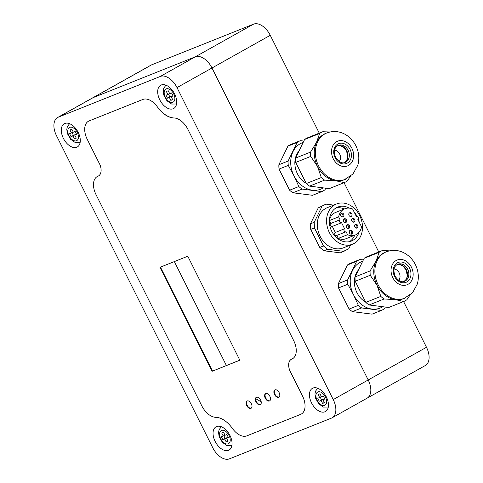 <?xml version="1.0" encoding="UTF-8"?>
<svg xmlns="http://www.w3.org/2000/svg" width="483" height="483" viewBox="0 0 483 483"><rect width="100%" height="100%" fill="white"/><g stroke="black" fill="none" stroke-linecap="round" stroke-linejoin="round"><path stroke-width="0.72" d="M358.489 269.9A19.978 15.987 68.2 0 0 356.967 292.686A19.978 15.987 68.2 0 0 365.679 302.141M398.698 280.369A6.659 5.331 68.2 0 0 399.447 273.463A6.659 5.331 68.2 0 0 394.152 268.971M386.352 251.806L385.241 252.247A24.971 19.984 68.2 0 0 376.094 261.043A24.971 19.984 68.2 0 0 377.018 285.248A24.971 19.984 68.2 0 0 395.42 299.641A24.971 19.984 68.2 0 0 403.758 298.627L412.458 292.891L417.348 284.01C418.972 278.021 418.562 272.068 416.105 266.169C413.702 260.591 409.964 256.31 404.881 253.327C398.861 249.989 392.685 249.482 386.352 251.806A24.971 19.984 68.2 0 0 378.129 284.801A24.971 19.984 68.2 0 0 404.875 298.186M363.373 259.878L359.817 259.54A27.634 22.115 68.2 0 0 356.683 261.297L347.621 279.911A27.634 22.115 68.2 0 0 347.784 284.239L353.471 294.648L358.362 305.371A27.634 22.115 68.2 0 0 361.658 307.943L352.415 311.632L372.061 314.143L381.304 310.454A27.634 22.115 68.2 0 0 384.432 308.703L385.337 307.049M361.658 307.943L381.304 310.454M389.485 250.84L382.27 250.574A27.634 22.115 68.2 0 0 379.143 252.325L376.094 261.043L370.075 270.945A27.634 22.115 68.2 0 0 370.244 275.274L355.228 281.269A27.634 22.115 68.2 0 1 355.059 276.94L364.128 258.327A27.634 22.115 68.2 0 1 367.255 256.57L382.27 250.574M356.683 261.297L347.446 264.986L338.378 283.599A27.634 22.115 68.2 0 0 338.541 287.934L349.118 309.06A27.634 22.115 68.2 0 0 352.415 311.632M347.621 279.911L338.378 283.599M347.784 284.239L338.541 287.934M359.817 259.54L350.573 263.229A27.634 22.115 68.2 0 0 347.446 264.986M362.685 261.291A24.971 19.984 68.2 0 0 352.548 270.444A24.971 19.984 68.2 0 0 353.471 294.648A24.971 19.984 68.2 0 0 371.88 309.042A24.971 19.984 68.2 0 0 382.79 306.723M358.362 305.371L349.118 309.06M403.764 301.489L388.743 307.484L369.097 304.972A27.634 22.115 68.2 0 1 365.806 302.394L380.821 296.399A27.634 22.115 68.2 0 0 384.118 298.977L395.42 299.641L403.764 301.489A27.634 22.115 68.2 0 0 406.891 299.732L409.819 295.342M370.075 270.945L355.059 276.94M379.143 252.325L364.128 258.327M365.806 302.394L355.228 281.269M384.118 298.977L369.097 304.972M380.821 296.399L377.018 285.248L370.244 275.274M298.977 151.052A19.978 15.987 68.2 0 0 297.456 173.838A19.978 15.987 68.2 0 0 306.162 183.292M339.187 161.521A6.659 5.331 68.2 0 0 339.935 154.614A6.659 5.331 68.2 0 0 334.634 150.128M326.84 132.958L325.723 133.399A24.971 19.984 68.2 0 0 316.582 142.195A24.971 19.984 68.2 0 0 317.5 166.4A24.971 19.984 68.2 0 0 335.908 180.793A24.971 19.984 68.2 0 0 344.246 179.785L352.946 174.043L357.837 165.168C359.461 159.173 359.044 153.226 356.593 147.321C354.19 141.742 350.447 137.462 345.369 134.479C339.344 131.141 333.167 130.633 326.84 132.958A24.971 19.984 68.2 0 0 318.611 165.953A24.971 19.984 68.2 0 0 345.357 179.338M303.855 141.03L300.299 140.692A27.634 22.115 68.2 0 0 297.172 142.449L288.103 161.062A27.634 22.115 68.2 0 0 288.273 165.397L293.96 175.8L298.85 186.523A27.634 22.115 68.2 0 0 302.141 189.094L292.903 192.789L312.549 195.301L321.787 191.606A27.634 22.115 68.2 0 0 324.92 189.855L325.82 188.201M302.141 189.094L321.787 191.606M329.967 131.992L322.759 131.726A27.634 22.115 68.2 0 0 319.631 133.483L316.582 142.195L310.563 152.097A27.634 22.115 68.2 0 0 310.726 156.426L295.711 162.421A27.634 22.115 68.2 0 1 295.548 158.092L304.616 139.478A27.634 22.115 68.2 0 1 307.743 137.721L322.759 131.726M297.172 142.449L287.928 146.138L278.86 164.757A27.634 22.115 68.2 0 0 279.029 169.086L289.607 190.211A27.634 22.115 68.2 0 0 292.903 192.789M288.103 161.062L278.86 164.757M288.273 165.397L279.029 169.086M300.299 140.692L291.056 144.387A27.634 22.115 68.2 0 0 287.928 146.138M303.167 142.443A24.971 19.984 68.2 0 0 293.036 151.596A24.971 19.984 68.2 0 0 293.96 175.8A24.971 19.984 68.2 0 0 312.362 190.193A24.971 19.984 68.2 0 0 323.278 187.875M298.85 186.523L289.607 190.211M344.246 182.64L329.231 188.636L309.585 186.124A27.634 22.115 68.2 0 1 306.294 183.552L321.31 177.551A27.634 22.115 68.2 0 0 324.6 180.129L335.908 180.793L344.246 182.64A27.634 22.115 68.2 0 0 347.374 180.884L350.308 176.494M310.563 152.097L295.548 158.092M319.631 133.483L304.616 139.478M306.294 183.552L295.711 162.421M324.6 180.129L309.585 186.124M321.31 177.551L317.5 166.4L310.726 156.426M322.958 399.743L324.443 402.713L322.59 403.456L321.104 400.479L319.251 401.222L317.76 398.252L319.613 397.509L318.128 394.539L319.981 393.802L321.467 396.772L323.32 396.03L324.811 399L322.958 399.743L324.691 398.771M319.613 397.509L321.352 396.537M319.251 401.222L321.581 399.918L320.211 397.177M321.104 400.479L323.435 399.175L321.581 399.918M322.59 403.456L324.328 402.478M226.557 438.232L228.042 441.208L226.189 441.945L224.704 438.975L222.85 439.717L221.359 436.747L223.212 436.004L221.727 433.034L223.581 432.291L225.066 435.261L226.919 434.525L228.411 437.495L226.557 438.232L228.29 437.26M223.212 436.004L224.951 435.032M222.85 439.717L225.181 438.407L223.81 435.672M224.704 438.975L227.034 437.67L225.181 438.407M226.189 441.945L227.928 440.973M74.793 135.174L76.284 138.15L74.43 138.887L72.939 135.916L71.086 136.659L69.6 133.688L71.454 132.946L69.969 129.975L71.822 129.233L73.307 132.203L75.161 131.467L76.652 134.437L74.793 135.174L76.531 134.202M71.454 132.946L73.193 131.974M71.086 136.659L73.422 135.349L72.045 132.614M72.939 135.916L75.276 134.606L73.422 135.349M74.43 138.887L76.169 137.915M171.193 96.685L172.685 99.655L170.831 100.398L169.34 97.421L167.486 98.164L166.001 95.193L167.855 94.451L166.363 91.48L168.217 90.744L169.708 93.714L171.562 92.971L173.047 95.942L171.193 96.685L172.932 95.706M167.855 94.451L169.593 93.479M167.486 98.164L169.817 96.854L168.446 94.119M169.34 97.421L171.67 96.117L169.817 96.854M170.831 100.398L172.564 99.42M361.556 226.853A14.128 11.308 -111.8 0 1 355.337 234.98A14.128 11.308 -111.8 0 1 347.567 234.702L346.082 231.725A1.666 1.334 -111.8 0 1 345.955 231.786A1.666 1.334 -111.8 0 1 344.131 230.82A1.666 1.334 -111.8 0 1 344.59 228.755L341.572 222.723A1.666 1.334 -111.8 0 1 341.445 222.784A1.666 1.334 -111.8 0 1 339.621 221.812A1.666 1.334 -111.8 0 1 340.08 219.753L338.637 216.873A14.128 11.308 -111.8 0 1 344.862 208.747A14.128 11.308 -111.8 0 1 352.626 209.024L356.345 216.456A1.666 1.334 -111.8 0 1 356.472 216.396A1.666 1.334 -111.8 0 1 358.295 217.368A1.666 1.334 -111.8 0 1 357.837 219.427L361.556 226.853M355.337 224.402A1.998 1.6 68.2 0 0 354.788 226.871A1.998 1.6 68.2 0 0 356.973 228.036A1.998 1.6 68.2 0 0 357.716 225.591A1.998 1.6 68.2 0 0 355.488 224.329A1.998 1.6 68.2 0 0 355.337 224.402M344.198 218.853A1.998 1.6 68.2 0 0 343.648 221.323A1.998 1.6 68.2 0 0 345.828 222.488A1.998 1.6 68.2 0 0 346.577 220.043A1.998 1.6 68.2 0 0 344.349 218.781A1.998 1.6 68.2 0 0 344.198 218.853M350 230.439A1.998 1.6 68.2 0 0 349.45 232.909A1.998 1.6 68.2 0 0 351.63 234.08A1.998 1.6 68.2 0 0 352.379 231.629A1.998 1.6 68.2 0 0 350.151 230.367A1.998 1.6 68.2 0 0 350 230.439M352.361 218.461A1.998 1.6 68.2 0 0 351.811 220.93A1.998 1.6 68.2 0 0 353.997 222.095A1.998 1.6 68.2 0 0 354.739 219.65A1.998 1.6 68.2 0 0 352.512 218.388A1.998 1.6 68.2 0 0 352.361 218.461M341.372 213.208A1.998 1.6 68.2 0 0 340.817 215.678A1.998 1.6 68.2 0 0 343.002 216.843A1.998 1.6 68.2 0 0 343.745 214.398A1.998 1.6 68.2 0 0 341.523 213.136A1.998 1.6 68.2 0 0 341.372 213.208M347.174 224.794A1.998 1.6 68.2 0 0 346.619 227.264A1.998 1.6 68.2 0 0 348.804 228.429A1.998 1.6 68.2 0 0 349.553 225.984A1.998 1.6 68.2 0 0 347.325 224.722A1.998 1.6 68.2 0 0 347.174 224.794M349.535 212.816A1.998 1.6 68.2 0 0 348.986 215.285A1.998 1.6 68.2 0 0 351.165 216.45A1.998 1.6 68.2 0 0 351.914 214.005A1.998 1.6 68.2 0 0 349.686 212.743A1.998 1.6 68.2 0 0 349.535 212.816M338.637 216.873L329.37 220.574L330.813 223.454L340.08 219.753M330.813 223.454A1.666 1.334 68.2 0 0 330.354 225.513A1.666 1.334 68.2 0 0 332.171 226.485A1.666 1.334 68.2 0 0 332.298 226.424L335.323 232.456A1.666 1.334 68.2 0 0 334.864 234.521A1.666 1.334 68.2 0 0 336.681 235.487A1.666 1.334 68.2 0 0 336.808 235.426L338.299 238.403A14.128 11.308 68.2 0 0 346.07 238.68L355.337 234.98M344.862 208.747L335.588 212.448A14.128 11.308 68.2 0 0 329.37 220.574M335.957 207.974A18.312 14.653 -111.8 0 1 344.252 208.988M354.727 235.227A18.312 14.653 -111.8 0 1 349.408 241.669M358.911 232.426A18.312 14.653 -111.8 0 1 351.328 241.089A18.312 14.653 -111.8 0 1 331.302 230.403A18.312 14.653 -111.8 0 1 336.355 207.744A18.312 14.653 -111.8 0 1 337.744 207.074A18.312 14.653 -111.8 0 1 349.209 208.131M354.232 212.224A18.312 14.653 -111.8 0 1 357.07 216.33M358.277 218.98A18.312 14.653 -111.8 0 1 359.249 222.252M338.299 238.403L347.567 234.702M355.065 224.607A1.998 1.6 -111.8 0 1 356.786 225.959A1.998 1.6 -111.8 0 1 356.472 228.133M343.92 219.059A1.998 1.6 -111.8 0 1 345.647 220.411A1.998 1.6 -111.8 0 1 345.333 222.585M349.722 230.645A1.998 1.6 -111.8 0 1 351.449 231.997A1.998 1.6 -111.8 0 1 351.135 234.17M352.089 218.666A1.998 1.6 -111.8 0 1 353.81 220.019A1.998 1.6 -111.8 0 1 353.496 222.186M341.095 213.414A1.998 1.6 -111.8 0 1 342.821 214.766A1.998 1.6 -111.8 0 1 342.501 216.939M346.897 225A1.998 1.6 -111.8 0 1 348.623 226.352A1.998 1.6 -111.8 0 1 348.303 228.525M349.257 213.021A1.998 1.6 -111.8 0 1 350.984 214.374A1.998 1.6 -111.8 0 1 350.67 216.541M335.323 232.456L344.59 228.755M334.864 204.774A21.644 17.322 -111.8 0 1 336.512 203.983A21.644 17.322 -111.8 0 1 360.62 217.658A21.644 17.322 -111.8 0 1 352.56 244.181A21.644 17.322 -111.8 0 1 328.893 231.556A21.644 17.322 -111.8 0 1 334.864 204.774M352.56 244.181L343.292 247.882A21.644 17.322 -111.8 0 1 319.625 235.257A21.644 17.322 -111.8 0 1 325.596 208.475A21.644 17.322 -111.8 0 1 327.245 207.684L336.512 203.983M324.015 250.78L319.764 247.453L323.471 245.974L327.722 249.3L324.015 250.78L340.364 252.869L348.78 248.751L350.628 244.953M310.714 229.383L310.503 223.792L314.21 222.313L314.421 227.904L310.714 229.383L319.764 247.453M318.261 207.865L326.001 204.122L318.261 207.865L310.503 223.792M314.421 227.904L323.471 245.974M333.705 205.106L326.001 204.122M321.968 206.386L314.21 222.313M327.722 249.3L344.071 251.389M253.557 24.15L195.271 56.837A16.645 9.926 60.7 0 1 211.983 67.994L270.263 35.307A16.645 9.926 -119.3 0 0 253.557 24.15L151.596 64.861A16.645 9.926 -119.3 0 0 150.889 65.199L92.609 97.886A16.645 9.926 60.7 0 1 93.31 97.554L151.596 64.861M57.64 117.502L92.609 97.886A16.645 9.926 60.7 0 1 93.31 97.554L195.271 56.837L93.31 97.554L58.34 117.164A16.645 9.926 -119.3 0 0 57.64 117.502A16.645 9.926 -119.3 0 0 56.511 135.723L212.737 447.693A16.645 9.926 -119.3 0 0 229.443 458.85L331.404 418.139A16.645 9.926 -119.3 0 0 332.111 417.801A16.645 9.926 -119.3 0 0 333.234 399.58L177.013 87.604A16.645 9.926 -119.3 0 0 160.302 76.453L58.34 117.164M333.234 399.58L368.203 379.964L211.983 67.994L368.203 379.964A16.645 9.926 60.7 0 1 367.08 398.185L425.36 365.498A16.645 9.926 -119.3 0 0 426.489 347.277L368.203 379.964A16.645 9.926 60.7 0 1 367.08 398.185A16.645 9.926 60.7 0 1 366.374 398.523M226.388 365.516L174.345 261.587L226.388 365.516M426.489 347.277L403.595 301.555M378.763 251.975L344.077 182.707M319.251 133.127L270.263 35.307M98.224 176.114L97.928 176.229A16.645 9.926 -119.3 0 0 97.222 176.567A16.645 9.926 -119.3 0 1 97.928 176.229A11.894 7.094 -119.3 0 0 98.429 175.987A11.894 7.094 -119.3 0 0 100.168 165.15L87.308 139.472A16.645 9.926 -119.3 0 1 88.431 121.251A16.645 9.926 -119.3 0 0 87.308 139.472L100.053 164.92A11.737 6.997 -119.3 0 1 98.478 175.981A11.737 6.997 -119.3 0 1 98.224 176.114L98.689 175.848A11.737 6.997 -119.3 0 0 98.701 175.842M89.138 120.913A16.645 9.926 -119.3 0 0 88.431 121.251L88.431 121.251A16.645 9.926 -119.3 0 1 89.138 120.913L142.896 99.444A16.645 9.926 -119.3 0 1 157.428 106.972A22.924 13.669 -119.3 0 0 173.886 117.955A16.645 9.926 -119.3 0 1 188.014 129.565L293.646 340.515A16.645 9.926 -119.3 0 1 292.523 358.736A16.645 9.926 -119.3 0 0 293.646 340.515L188.014 129.565A16.645 9.926 -119.3 0 0 173.566 117.955L173.566 117.955A24.126 14.381 -119.3 0 1 157.271 106.755A16.645 9.926 -119.3 0 0 142.896 99.444L89.138 120.913M291.817 359.074A16.645 9.926 -119.3 0 0 292.523 358.736L292.523 358.736A16.645 9.926 -119.3 0 1 291.817 359.074A11.755 7.01 -119.3 0 0 291.321 359.31A11.755 7.01 -119.3 0 0 289.885 370.763L302.443 395.831A16.645 9.926 -119.3 0 1 301.314 414.052A16.645 9.926 -119.3 0 0 302.443 395.831L290.066 371.119A11.483 6.847 -119.3 0 1 291.219 359.352A11.483 6.847 -119.3 0 1 291.635 359.147L291.817 359.074M300.613 414.39A16.645 9.926 -119.3 0 0 301.314 414.052A16.645 9.926 -119.3 0 1 300.613 414.39L246.849 435.859A16.645 9.926 -119.3 0 1 232.317 428.33A22.924 13.669 -119.3 0 0 215.865 417.348L215.865 417.348A16.645 9.926 -119.3 0 1 201.737 405.738L96.099 194.788A16.645 9.926 -119.3 0 1 97.222 176.567A16.645 9.926 -119.3 0 0 96.099 194.788L201.737 405.738A16.645 9.926 -119.3 0 0 216.487 417.33A23.136 13.796 -119.3 0 1 232.021 427.902A16.645 9.926 -119.3 0 0 246.849 435.859L300.613 414.39M313.002 388.048A13.319 7.939 60.7 0 1 326.128 396.507A13.319 7.939 60.7 0 1 325.47 411.552A13.319 7.939 60.7 0 1 312.03 403.818A13.319 7.939 60.7 0 1 312.441 388.32A13.319 7.939 60.7 0 1 313.002 388.048M161.244 84.99A13.319 7.939 60.7 0 1 174.369 93.448A13.319 7.939 60.7 0 1 173.711 108.494A13.319 7.939 60.7 0 1 160.265 100.76A13.319 7.939 60.7 0 1 160.676 85.262A13.319 7.939 60.7 0 1 161.244 84.99M64.843 123.485A13.319 7.939 60.7 0 1 77.968 131.944A13.319 7.939 60.7 0 1 77.31 146.983A13.319 7.939 60.7 0 1 63.871 139.255A13.319 7.939 60.7 0 1 64.281 123.751A13.319 7.939 60.7 0 1 64.843 123.485M216.601 426.543A13.319 7.939 60.7 0 1 229.727 435.002A13.319 7.939 60.7 0 1 229.069 450.041A13.319 7.939 60.7 0 1 215.629 442.313A13.319 7.939 60.7 0 1 216.04 426.809A13.319 7.939 60.7 0 1 216.601 426.543M255.809 398.849A22.924 13.669 60.7 0 1 261.255 402.188M160.302 76.453L195.271 56.837A16.645 9.926 60.7 0 1 211.983 67.994L177.013 87.604M265.783 393.536A4.16 2.481 -119.3 0 0 265.873 398.227A4.16 2.481 -119.3 0 0 269.828 400.757M265.71 393.56A4.16 2.481 60.7 0 1 269.816 396.205A4.16 2.481 60.7 0 1 269.605 400.908A4.16 2.481 60.7 0 1 265.409 398.493A4.16 2.481 60.7 0 1 265.535 393.645A4.16 2.481 60.7 0 1 265.71 393.56M256.509 397.237A4.16 2.481 -119.3 0 0 256.606 401.928A4.16 2.481 -119.3 0 0 260.56 404.458M256.443 397.267A4.16 2.481 60.7 0 1 260.542 399.906A4.16 2.481 60.7 0 1 260.337 404.609A4.16 2.481 60.7 0 1 256.135 402.194A4.16 2.481 60.7 0 1 256.268 397.346A4.16 2.481 60.7 0 1 256.443 397.267M275.05 389.835A4.16 2.481 -119.3 0 0 275.141 394.526A4.16 2.481 -119.3 0 0 279.096 397.056M274.978 389.859A4.16 2.481 60.7 0 1 279.083 392.504A4.16 2.481 60.7 0 1 278.878 397.207A4.16 2.481 60.7 0 1 274.676 394.792A4.16 2.481 60.7 0 1 274.803 389.944A4.16 2.481 60.7 0 1 274.978 389.859M247.242 400.938A4.16 2.481 -119.3 0 0 247.332 405.629A4.16 2.481 -119.3 0 0 251.293 408.159M247.175 400.968A4.16 2.481 60.7 0 1 251.275 403.607A4.16 2.481 60.7 0 1 251.069 408.31A4.16 2.481 60.7 0 1 246.867 405.895A4.16 2.481 60.7 0 1 246.994 401.047A4.16 2.481 60.7 0 1 247.175 400.968M212.037 371.318L159.964 267.328L187.772 256.225L239.846 360.215L212.037 371.318L239.816 360.155M160.465 267.129L212.508 371.059M397.207 264.551L399.465 264.455L402.888 265.94L406.094 269.882L407.241 275.533L406.891 277.55L405.684 279.953L403.963 281.468A9.159 7.33 68.2 0 0 406.722 270.558A9.159 7.33 68.2 0 0 397.225 264.539M404.651 281.245A9.159 7.33 68.2 0 0 408.063 270.021A9.159 7.33 68.2 0 0 397.859 264.237C395.655 265.282 392.13 267.987 395.142 276.252C398.469 281.028 401.639 282.694 404.651 281.245M394.629 276.596A10.674 8.543 68.2 0 0 409.97 278.558A10.674 8.543 68.2 0 0 401.705 262.058A10.674 8.543 68.2 0 0 394.629 276.596M392.776 277.634A13.319 10.656 68.2 0 0 411.921 280.08A13.319 10.656 68.2 0 0 401.608 259.498A13.319 10.656 68.2 0 0 392.776 277.634M344.47 162.614A9.159 7.33 68.2 0 0 347.211 151.71A9.159 7.33 68.2 0 0 337.714 145.697M345.14 162.397A9.159 7.33 68.2 0 0 348.551 151.179A9.159 7.33 68.2 0 0 338.348 145.389C336.144 146.434 332.618 149.144 335.625 157.404C338.957 162.179 342.127 163.846 345.14 162.397M335.111 157.748A10.674 8.543 68.2 0 0 350.453 159.71A10.674 8.543 68.2 0 0 342.193 143.216A10.674 8.543 68.2 0 0 335.111 157.748M333.264 158.786A13.319 10.656 68.2 0 0 352.403 161.231A13.319 10.656 68.2 0 0 342.097 140.65A13.319 10.656 68.2 0 0 333.264 158.786M324.63 405.309A7.493 4.468 60.7 0 1 315.997 396.724A7.493 4.468 60.7 0 1 323.224 393.844A7.493 4.468 60.7 0 1 324.63 405.309M228.236 443.805A7.493 4.468 60.7 0 1 219.602 435.219A7.493 4.468 60.7 0 1 226.823 432.333A7.493 4.468 60.7 0 1 228.236 443.805M76.471 140.746A7.493 4.468 60.7 0 1 67.837 132.161A7.493 4.468 60.7 0 1 75.064 129.275A7.493 4.468 60.7 0 1 76.471 140.746M172.872 102.251A7.493 4.468 60.7 0 1 164.238 93.666A7.493 4.468 60.7 0 1 171.465 90.78A7.493 4.468 60.7 0 1 172.872 102.251M344.451 162.62L346.172 161.111L347.374 158.702L347.73 156.685L346.577 151.034L343.377 147.092L339.954 145.606L337.695 145.703M328.295 407.06L323.411 407.115L318.75 403.848L315.52 398.113L314.952 393.856L315.544 391.115L317.748 388.247M231.894 445.549L227.01 445.604L222.349 442.343L219.119 436.602L218.558 432.351L219.143 429.604L221.347 426.743M80.136 142.491L75.251 142.545L70.59 139.285L67.36 133.543L66.793 129.293L67.385 126.546L69.582 123.684M176.53 103.996L171.652 104.056L166.985 100.79L163.755 95.054L163.194 90.798L163.785 88.057L165.983 85.189M341.445 222.784L332.171 226.485M345.955 231.786L336.681 235.487M98.429 175.987L98.773 175.8M367.08 398.185L332.111 417.801"/></g></svg>
